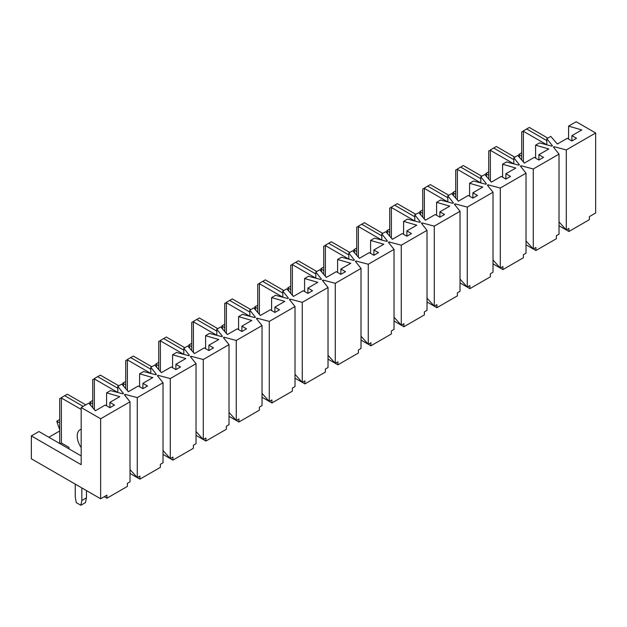 <?xml version="1.0" encoding="UTF-8"?>
<svg xmlns="http://www.w3.org/2000/svg" width="627" height="627" viewBox="0 0 627 627"><rect width="100%" height="100%" fill="white"/><g stroke="black" fill="none" stroke-linecap="round" stroke-linejoin="round"><path stroke-width="0.94" d="M81.181 407.526L81.181 464.678L31.35 435.914L31.35 458.776L100.649 498.786L100.649 418.765L81.181 407.526L88.768 403.137L95.367 410.763L105.273 405.042L109.89 407.715L109.89 402.377L119.788 396.664L106.59 392.855L110.548 390.566L122.759 393.803L123.417 393.427L117.813 386.373L121.771 384.085L128.37 391.71L138.269 385.997L142.893 388.662L142.893 383.324L152.792 377.611L139.594 373.802L143.552 371.513L155.762 374.75L156.421 374.374L150.809 367.32L154.767 365.039L161.366 372.657L171.273 366.944L175.889 369.609L175.889 364.271L185.788 358.558L172.59 354.749L176.548 352.46L188.758 355.697L189.417 355.321L183.813 348.267L187.771 345.986L194.37 353.604L204.269 347.891L208.893 350.556L208.893 345.218L218.792 339.505L205.593 335.696L209.551 333.407L221.762 336.644L222.42 336.268L216.809 329.214L220.767 326.933L227.374 334.552L237.272 328.838L241.889 331.503L241.889 326.165L251.788 320.452L238.589 316.643L242.547 314.354L254.758 317.599L255.416 317.215L249.812 310.161L253.77 307.881L260.37 315.499L270.268 309.785L274.892 312.45L274.892 307.12L284.791 301.399L271.593 297.59L275.551 295.301L287.762 298.546L288.42 298.162L282.808 291.116L286.766 288.828L293.373 296.446L303.272 290.732L307.888 293.397L307.888 288.067L317.787 282.346L304.589 278.537L308.547 276.248L320.758 279.493L321.424 279.109L315.812 272.063L319.77 269.775L326.369 277.393L336.268 271.679L340.892 274.344L340.892 269.014L350.791 263.293L337.592 259.484L341.55 257.203L353.761 260.44L354.42 260.056L348.808 253.01L352.774 250.722L359.373 258.34L369.272 252.626L373.888 255.291L373.888 249.961L383.787 244.24L370.588 240.431L374.546 238.15L386.757 241.387L387.423 241.003L381.812 233.957L385.77 231.669L392.369 239.287L402.268 233.573L406.892 236.238L406.892 230.908L416.79 225.195L403.592 221.378L407.55 219.097L419.761 222.334L420.419 221.95L414.808 214.904L418.773 212.616L425.372 220.242L435.271 214.52L439.888 217.193L439.888 211.855L449.786 206.142L436.588 202.325L440.554 200.044L452.757 203.281L453.423 202.897L447.811 195.851L451.769 193.563L458.368 201.189L468.267 195.467L472.891 198.14L472.891 192.802L482.79 187.089L469.592 183.28L473.55 180.991L485.76 184.228L486.419 183.844L480.807 176.798L484.773 174.51L491.372 182.136L501.271 176.414L505.887 179.087L505.887 173.75L515.794 168.036L502.588 164.227L506.553 161.938L518.756 165.175L519.422 164.799L513.811 157.745L517.769 155.457L524.368 163.083L534.267 157.361L538.891 160.034L538.891 154.697L548.79 148.983L535.591 145.174L539.549 142.885L551.76 146.122L552.418 145.746L546.807 138.692L550.772 136.404L557.372 144.03L567.27 138.316L571.887 140.981L571.887 135.644L581.793 129.93L568.587 126.121L576.182 121.74L595.65 132.979L566.283 149.931L554.072 146.694L553.414 147.079L559.018 154.124L533.279 168.984L521.068 165.747L520.41 166.131L526.022 173.177L500.283 188.037L488.072 184.8L487.406 185.184L493.018 192.23L467.28 207.09L455.069 203.853L454.41 204.237L460.022 211.283L434.284 226.143L422.073 222.906L421.407 223.283L427.018 230.336L401.28 245.196L389.069 241.959L388.411 242.335L394.022 249.389L368.276 264.249L356.073 261.012L355.407 261.388L361.019 268.442L335.28 283.302L323.07 280.065L322.411 280.441L328.023 287.495L302.277 302.355L290.074 299.118L289.408 299.494L295.019 306.548L269.281 321.408L257.07 318.163L256.412 318.547L262.023 325.601L236.277 340.461L224.066 337.216L223.408 337.6L229.02 344.646L203.281 359.514L191.07 356.269L190.412 356.653L196.024 363.699L170.278 378.567L158.067 375.322L157.408 375.706L163.02 382.752L137.282 397.612L125.071 394.375L124.412 394.759L130.016 401.805L100.649 418.765M31.35 435.914L38.937 431.533L81.181 455.915M48.843 437.246L59.73 430.961M59.73 429.816L56.759 421.242L59.73 419.526M90.97 405.677L89.763 402.189L92.733 400.473M123.966 386.632L122.759 383.136L125.729 381.42M156.969 367.579L155.762 364.083L158.733 362.367M189.973 348.526L188.758 345.03L191.729 343.314M222.969 329.473L221.762 325.977L224.732 324.261M255.973 310.42L254.758 306.924L257.728 305.216M288.969 291.367L287.762 287.871L290.732 286.163M321.972 272.314L320.758 268.818L323.728 267.11M354.968 253.261L353.761 249.773L356.732 248.057M387.972 234.208L386.757 230.72L389.728 229.004M420.968 215.155L419.761 211.667L422.731 209.951M453.972 196.102L452.757 192.614L455.727 190.898M486.967 177.049L485.76 173.561L488.731 171.845M519.971 157.996L518.756 154.508L521.727 152.792M571.887 135.644L576.511 138.316L571.887 140.981M538.891 154.697L543.507 157.361L538.891 160.034M505.887 173.75L510.511 176.414L505.887 179.087M472.891 192.802L477.508 195.467L472.891 198.14M439.888 211.855L444.512 214.52L439.888 217.193M406.892 230.908L411.508 233.573L406.892 236.238M373.888 249.961L378.512 252.626L373.888 255.291M340.892 269.014L345.508 271.679L340.892 274.344M307.888 288.067L312.512 290.732L307.888 293.397M274.892 307.12L279.509 309.785L274.892 312.45M241.889 326.165L246.513 328.838L241.889 331.503M208.893 345.218L213.509 347.891L208.893 350.556M175.889 364.271L180.513 366.944L175.889 369.609M142.893 383.324L147.51 385.997L142.893 388.662M109.89 402.377L114.514 405.042L109.89 407.715M130.016 401.805L130.016 481.826L127.383 483.354L127.383 486.403L106.919 498.214L106.919 495.165L100.649 498.786M130.016 473.448L137.282 477.633L130.016 469.592M163.02 382.752L163.02 462.773L160.379 464.301L160.379 467.35L139.923 479.161L139.923 476.112L137.282 477.633L137.282 397.612M229.02 344.646L229.02 424.667L226.378 426.195L226.378 429.244L205.922 441.055L205.922 438.007L203.281 439.535L196.024 431.486M196.024 435.342L203.281 439.535L203.281 359.514M526.022 173.177L526.022 253.198L523.38 254.727L523.38 257.775L502.917 269.586L502.917 266.538L500.283 268.058L500.283 188.037M493.018 263.865L500.283 268.058L493.018 260.017M521.068 166.962L521.068 165.747M498.959 267.298L502.917 269.586M559.018 154.124L559.018 234.145L556.376 235.674L556.376 238.722L535.92 250.534L535.92 247.485L533.279 249.005L526.022 240.964M526.022 244.82L533.279 249.005L533.279 168.984M523.38 161.938L523.38 131.262L546.807 144.79L546.807 138.692M89.763 402.189L92.733 403.906M139.594 386.757L139.594 373.802M191.07 357.484L191.07 356.269M224.066 338.431L224.066 337.216M201.957 438.767L205.922 441.055M106.919 498.214L104.278 496.686M125.071 395.59L125.071 394.375M135.957 476.873L139.923 479.161M564.958 229.192L568.916 231.481L589.38 219.669L589.38 216.621L595.65 213L595.65 132.979M518.756 154.508L521.727 156.225M568.587 139.076L568.587 126.121M106.59 405.81L106.59 392.855M485.76 173.561L488.731 175.278M117.813 392.494L117.813 386.373M535.591 158.129L535.591 145.174M452.757 192.614L455.727 194.331M513.811 163.866L513.811 157.745M502.588 177.182L502.588 164.227M419.761 211.667L422.731 213.376M480.807 182.919L480.807 176.798M205.593 348.651L205.593 335.696M568.916 231.481L568.916 228.432L566.283 229.952L566.283 149.931M559.018 225.767L566.283 229.952L559.018 221.911M196.024 363.699L196.024 443.72L193.382 445.248L193.382 448.297L172.919 460.108L172.919 457.059L170.278 458.588L170.278 378.567M163.02 454.395L170.278 458.588L163.02 450.539M168.961 457.82L172.919 460.108M267.956 400.669L271.922 402.949L292.378 391.138L292.378 388.089L295.019 386.569L295.019 306.548M271.922 402.949L271.922 399.901L269.281 401.429L269.281 321.408M432.959 305.404L436.917 307.692L457.381 295.873L457.381 292.825L460.022 291.304L460.022 211.283M436.917 307.692L436.917 304.644L434.284 306.164L434.284 226.143M427.018 301.971L434.284 306.164L427.018 298.123M469.592 196.235L469.592 183.28M554.072 147.909L554.072 146.694M531.962 248.245L535.92 250.534M465.963 286.351L469.921 288.639L469.921 285.591L467.28 287.111L467.28 207.09M469.921 288.639L490.377 276.828L490.377 273.78L493.018 272.251L493.018 192.23M386.757 230.72L389.728 232.429M460.022 282.918L467.28 287.111L460.022 279.07M353.761 249.773L356.732 251.482M399.963 324.457L403.921 326.745L403.921 323.697L401.28 325.217L401.28 245.196M403.921 326.745L424.377 314.926L424.377 311.878L427.018 310.357L427.018 230.336M320.758 268.818L323.728 270.535M366.96 343.51L370.918 345.79L370.918 342.75L368.276 344.27L368.276 264.249M370.918 345.79L391.381 333.979L391.381 330.931L394.022 329.41L394.022 249.389M394.022 321.024L401.28 325.217L394.022 317.176M287.762 287.871L290.732 289.588M333.964 362.563L337.922 364.843L337.922 361.795L335.28 363.323L335.28 283.302M337.922 364.843L358.378 353.032L358.378 349.984L361.019 348.463L361.019 268.442M361.019 340.077L368.276 344.27L361.019 336.229M254.758 306.924L257.728 308.641M300.96 381.616L304.918 383.896L304.918 380.848L302.277 382.376L302.277 302.355M304.918 383.896L325.382 372.085L325.382 369.037L328.023 367.516L328.023 287.495M328.023 359.13L335.28 363.323L328.023 355.282M221.762 325.977L224.732 327.694M295.019 378.183L302.277 382.376L295.019 374.335M188.758 345.03L191.729 346.747M234.96 419.714L238.918 422.002L238.918 418.954L236.277 420.482L236.277 340.461M238.918 422.002L259.382 410.191L259.382 407.142L262.023 405.622L262.023 325.601M262.023 397.236L269.281 401.429L262.023 393.388M155.762 364.083L158.733 365.8M229.02 416.289L236.277 420.482L229.02 412.433M122.759 383.136L125.729 384.853M56.759 421.242L59.73 422.959M172.59 367.704L172.59 354.749M238.589 329.598L238.589 316.643M271.593 310.545L271.593 297.59M304.589 291.492L304.589 278.537M337.592 272.439L337.592 259.484M370.588 253.386L370.588 240.431M403.592 234.333L403.592 221.378M436.588 215.28L436.588 202.325M447.811 201.965L447.811 195.851M391.381 238.15L391.381 207.474L414.808 221.002L414.808 214.904M358.378 257.203L358.378 226.527L381.812 240.055L381.812 233.957M325.382 276.248L325.382 245.58L348.808 259.108L348.808 253.01M315.812 278.176L315.812 272.063M282.808 297.229L282.808 291.116M249.812 316.282L249.812 310.161M193.382 352.46L193.382 321.784L216.809 335.312L216.809 329.214M160.379 371.513L160.379 340.837L183.813 354.365L183.813 348.267M150.809 373.441L150.809 367.32M488.072 186.007L488.072 184.8M455.069 205.06L455.069 203.853M422.073 224.113L422.073 222.906M389.069 243.166L389.069 241.959M356.073 262.219L356.073 261.012M323.07 281.272L323.07 280.065M290.074 300.325L290.074 299.118M257.07 319.378L257.07 318.163M158.067 376.537L158.067 375.322M523.38 131.262L521.727 131.835L521.727 160.034M547.802 138.12L529.321 127.453L523.279 130.941M526.68 128.974L546.807 140.597M557.701 143.842L556.713 143.269M513.811 163.843L490.377 150.315L490.377 180.991M490.377 150.315L488.731 150.888L488.731 179.087M514.798 157.173L496.318 146.506L490.275 149.994M493.676 148.027L513.811 159.65M524.697 162.887L523.71 162.322M480.807 182.896L457.381 169.368L457.381 200.044M457.381 169.368L455.727 169.941L455.727 198.14M481.802 176.226L463.322 165.559L457.279 169.047M460.68 167.08L480.807 178.703M491.701 181.94L490.714 181.368M447.811 201.949L424.377 188.421L424.377 219.097M424.377 188.421L422.731 188.993L422.731 217.193M448.799 195.279L430.318 184.612L424.275 188.1M427.677 186.133L447.811 197.756M458.698 200.993L457.71 200.421M391.381 207.474L389.728 208.046L389.728 236.238M415.803 214.332L397.322 203.665L391.279 207.153M394.681 205.186L414.808 216.809M425.702 220.046L424.714 219.474M358.378 226.527L356.732 227.099L356.732 255.291M382.799 233.385L364.318 222.718L358.276 226.206M361.677 224.239L381.812 235.862M392.698 239.099L391.71 238.526M325.382 245.58L323.728 246.152L323.728 274.344M349.803 252.438L331.322 241.763L325.28 245.259M328.681 243.292L348.808 254.915M359.702 258.152L358.707 257.579M315.812 278.161L292.378 264.633L292.378 295.301M292.378 264.633L290.732 265.205L290.732 293.397M316.8 271.491L298.319 260.816L292.276 264.312M295.678 262.345L315.812 273.968M326.698 277.205L325.711 276.632M282.808 297.206L259.382 283.686L259.382 314.354M259.382 283.686L257.728 284.25L257.728 312.45M283.804 290.544L265.323 279.869L259.28 283.365M262.682 281.398L282.808 293.021M293.702 296.257L292.707 295.685M249.812 316.259L226.378 302.731L226.378 333.407M226.378 302.731L224.732 303.303L224.732 331.503M250.8 309.597L232.319 298.922L226.276 302.41M229.678 300.451L249.812 312.074M260.699 315.31L259.711 314.738M193.382 321.784L191.729 322.356L191.729 350.556M217.796 328.642L199.323 317.975L193.281 321.463M196.682 319.504L216.809 331.127M227.703 334.363L226.708 333.791M160.379 340.837L158.733 341.409L158.733 369.609M184.8 347.695L166.32 337.028L160.277 340.516M163.678 338.556L183.813 350.172M194.699 353.416L193.712 352.844M150.809 373.418L127.383 359.89L127.383 390.566M127.383 359.89L125.729 360.462L125.729 388.662M151.797 366.748L133.324 356.081L127.273 359.569M130.682 357.609L150.809 369.225M161.703 372.469L160.708 371.897M117.813 392.471L94.379 378.943L94.379 409.619M94.379 378.943L92.733 379.515L92.733 407.715M118.801 385.801L100.32 375.134L94.277 378.622M97.679 376.655L117.813 388.278M128.7 391.522L127.712 390.95M75.24 484.115L75.24 496.686L76.228 502.595L80.852 505.26L81.839 500.503L81.839 487.924M81.181 409.431L61.383 397.996L61.383 442.96L68.97 447.341L68.97 448.869M81.181 447.537A13.998 8.08 60 0 1 80.123 429.691A13.998 8.08 60 0 1 81.181 429.244M80.852 505.26L85.468 502.595L86.463 497.83L86.463 490.588M81.839 500.503L86.463 497.83M61.383 442.96L60.059 443.72M61.383 397.996L59.73 398.568L59.73 443.532M85.797 404.854L67.316 394.187L61.274 397.675M64.683 395.708L83.164 406.382M95.704 410.567L94.708 410.003"/></g></svg>
